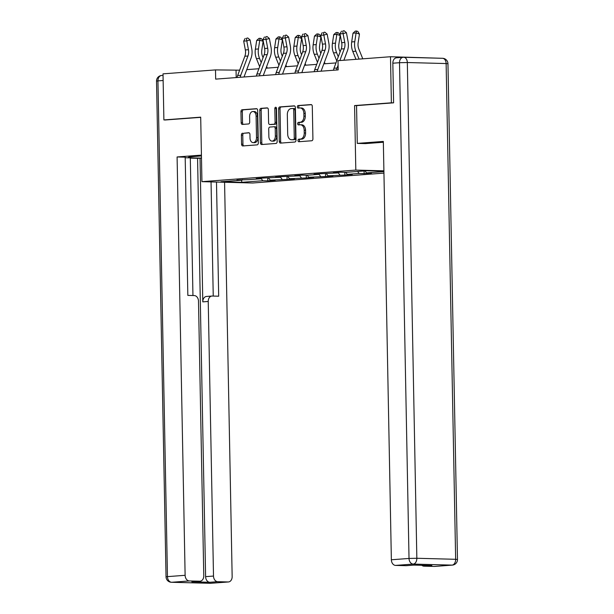 <?xml version="1.0" encoding="UTF-8"?>
<svg xmlns="http://www.w3.org/2000/svg" width="614" height="614" viewBox="0 0 614 614"><rect width="100%" height="100%" fill="white"/><g stroke="black" fill="none" stroke-linecap="round" stroke-linejoin="round"><path stroke-width="0.92" d="M297.982 140.529A1.266 0.852 -88.5 0 0 298.795 141.727A1.266 0.852 -88.5 0 0 298.857 141.727L311.735 140.76A1.811 1.213 -88.5 0 0 312.917 138.856L312.288 106.299A1.811 1.213 -88.5 0 0 311.121 104.58A1.811 1.213 -88.5 0 0 311.045 104.58L298.158 105.547A1.266 0.852 -88.5 0 0 297.337 106.882A1.266 0.852 -88.5 0 0 298.151 108.087A1.266 0.852 -88.5 0 0 298.212 108.079L299.878 107.957A5.795 3.876 -88.5 0 1 300.139 107.949A5.795 3.876 -88.5 0 1 303.869 113.452L303.922 116.169A5.795 3.876 -88.5 0 1 300.154 122.247L298.488 122.37A1.266 0.852 -88.5 0 0 297.66 123.706A1.266 0.852 -88.5 0 0 298.473 124.903A1.266 0.852 -88.5 0 0 298.534 124.903L300.2 124.78A5.795 3.876 -88.5 0 1 300.461 124.772A5.795 3.876 -88.5 0 1 304.191 130.275L304.245 132.992A5.795 3.876 -88.5 0 1 300.476 139.071L298.811 139.194A1.266 0.852 -88.5 0 0 297.982 140.529M300.461 124.772L301.835 124.811A5.795 3.876 -88.5 0 1 305.565 130.314L305.611 133.023A5.795 3.876 -88.5 0 1 301.842 139.109L300.177 139.232A1.266 0.852 -88.5 0 0 299.356 140.56A1.266 0.852 -88.5 0 0 299.839 141.657M311.513 104.687L299.532 105.585A1.266 0.852 -88.5 0 0 298.711 106.913A1.266 0.852 -88.5 0 0 299.195 108.01M300.139 107.949L301.512 107.987A5.795 3.876 -88.5 0 1 305.242 113.49L305.288 116.2A5.795 3.876 -88.5 0 1 301.52 122.286L299.855 122.409A1.266 0.852 -88.5 0 0 299.033 123.736A1.266 0.852 -88.5 0 0 299.517 124.834M242.576 133.192A1.811 1.213 -88.5 0 0 241.402 135.095L241.578 144.229A1.811 1.213 -88.5 0 0 242.737 145.948A1.811 1.213 -88.5 0 0 242.822 145.948L257.128 144.873A1.811 1.213 -88.5 0 0 258.302 142.97L257.68 110.413A1.811 1.213 -88.5 0 0 256.514 108.686A1.811 1.213 -88.5 0 0 256.429 108.693L242.131 109.768A1.811 1.213 -88.5 0 0 240.949 111.671L241.164 122.7A1.811 1.213 -88.5 0 0 242.323 124.419A1.811 1.213 -88.5 0 0 242.407 124.419L248.532 123.959A1.811 1.213 -88.5 0 0 249.706 122.063L249.606 116.591A4.843 3.239 -88.5 0 1 252.976 111.502A4.843 3.239 -88.5 0 1 256.092 116.1L256.498 137.536A4.843 3.239 -88.5 0 1 253.129 142.625A4.843 3.239 -88.5 0 1 250.013 138.027L249.944 134.451A1.811 1.213 -88.5 0 0 248.785 132.731A1.811 1.213 -88.5 0 0 248.701 132.731L243.95 133.23A1.811 1.213 -88.5 0 0 242.768 135.134L242.944 144.267A1.811 1.213 -88.5 0 0 243.727 145.879M200.694 117.159L163.892 119.93L163.009 73.857L215.499 69.904L215.675 79.122L338.184 69.896L338.007 60.686L390.496 56.734L391.379 102.807L354.577 105.577L355.813 170.078L201.937 181.66L200.694 117.159M279.278 141.389A1.811 1.213 -88.5 0 0 280.437 143.108A1.811 1.213 -88.5 0 0 280.521 143.108L294.827 142.034A1.811 1.213 -88.5 0 0 296.002 140.13L295.38 107.573A1.811 1.213 -88.5 0 0 294.213 105.854A1.811 1.213 -88.5 0 0 294.129 105.854L279.831 106.928A1.811 1.213 -88.5 0 0 278.649 108.832L279.278 141.389L280.644 141.427A1.811 1.213 -88.5 0 0 281.427 143.039M275.978 143.453L261.671 144.528A1.811 1.213 -88.5 0 1 261.587 144.528A1.811 1.213 -88.5 0 1 260.428 142.809L259.799 110.251A1.811 1.213 -88.5 0 1 260.981 108.348L267.098 107.887A1.811 1.213 -88.5 0 1 267.182 107.887A1.811 1.213 -88.5 0 1 268.349 109.607L268.602 122.808A1.811 1.213 -88.5 0 0 269.761 124.535A1.811 1.213 -88.5 0 0 269.845 124.527L273.905 124.22A1.811 1.213 -88.5 0 0 275.087 122.324L274.819 108.578A1.266 0.852 -88.5 0 1 275.701 107.243A1.266 0.852 -88.5 0 1 276.515 108.448L277.152 141.55A1.811 1.213 -88.5 0 1 275.978 143.453M383.942 173.117L252.669 183.003L201.937 181.66M355.813 170.078L383.896 170.822M267.742 178.137L267.796 180.854L275.202 180.293L270.198 180.163L287.06 179.403L294.474 178.843L289.47 178.712L306.325 177.953L313.739 177.392L308.735 177.262L325.589 176.502L333.003 175.942L327.999 175.811L344.861 175.051L352.267 174.491L347.263 174.361L359.121 173.47L364.125 173.601L371.531 173.041L366.527 172.91L383.911 171.598M267.796 180.854L262.792 180.723L241.793 182.304L220.956 181.752L241.947 180.171L236.943 180.04L249.361 179.61L261.219 178.72L256.215 178.59L263.621 178.029L280.483 177.269L275.479 177.139L282.885 176.579L299.747 175.819L294.743 175.688L302.149 175.128L307.161 175.259L319.011 174.368L314.007 174.238L321.421 173.678L338.276 172.918L333.272 172.787L340.686 172.227L345.69 172.357L366.681 170.776L383.903 171.237M268.702 178.16L270.198 180.163M280.521 177.216L282.056 179.273M261.219 178.72L261.618 178.183M287.966 176.709L289.47 178.712M299.786 175.765L301.32 177.822M280.483 177.269L280.882 176.732M307.23 175.259L308.735 177.262M319.05 174.315L320.585 176.371M299.747 175.819L300.146 175.282M326.494 173.808L327.999 175.811M338.314 172.864L339.857 174.921M319.011 174.368L319.41 173.831M345.759 172.357L347.263 174.361M357.617 171.459L359.121 173.47M338.276 172.918L338.675 172.38M365.031 170.907L366.527 172.91M393.229 102.853L391.379 102.807M441.228 58.261L390.496 56.734M163.892 119.93L165.749 119.983M239.644 70.18L215.499 69.904M335.973 62.927L323.816 63.841M316.701 64.378L304.544 65.291M297.437 65.828L285.28 66.742M278.173 67.279L266.016 68.192M258.908 68.73L246.751 69.643M241.617 180.194L241.793 182.304M261.257 178.666L262.792 180.723M241.947 180.171L242.346 179.633M236.198 77.579L236.06 70.449M364.071 170.976L364.125 173.601M344.807 172.334L344.861 175.051M325.543 173.785L325.589 176.502M306.271 175.236L306.325 177.953M287.007 176.686L287.06 179.403M354.577 105.577L356.55 105.631M294.597 105.953L281.197 106.966A1.811 1.213 -88.5 0 0 280.022 108.87L280.644 141.427M293.446 139.601A1.266 0.852 -88.5 0 0 294.267 138.273L293.722 109.691A1.266 0.852 -88.5 0 0 292.901 108.486A1.266 0.852 -88.5 0 0 292.847 108.486L291.09 108.617A5.795 3.876 -88.5 0 0 287.321 114.695L287.697 134.236A5.795 3.876 -88.5 0 0 291.42 139.739A5.795 3.876 -88.5 0 0 291.688 139.731L294.812 139.639A1.266 0.852 -88.5 0 0 295.641 138.303L294.267 138.273M292.962 108.486L294.221 108.525A1.266 0.852 -88.5 0 1 294.275 108.517A1.266 0.852 -88.5 0 1 295.088 109.722L295.641 138.303M292.533 139.754A5.795 3.876 -88.5 0 0 292.794 139.777A5.795 3.876 -88.5 0 0 293.055 139.769L291.688 139.731M294.812 139.639L293.055 139.769M267.566 107.995L262.347 108.386A1.811 1.213 -88.5 0 0 261.173 110.282L261.794 142.847A1.811 1.213 -88.5 0 0 262.577 144.459M271.05 124.558A1.811 1.213 -88.5 0 0 271.135 124.565A1.811 1.213 -88.5 0 0 271.219 124.565L275.279 124.258A1.811 1.213 -88.5 0 0 276.453 122.363L276.193 108.609L274.819 108.578M276.377 107.78A1.266 0.852 -88.5 0 0 276.193 108.609M268.863 136.515A4.843 3.239 -88.5 0 0 271.979 141.113A4.843 3.239 -88.5 0 0 275.348 136.024L275.202 128.472A1.811 1.213 -88.5 0 0 274.036 126.753A1.811 1.213 -88.5 0 0 273.959 126.753L269.891 127.06A1.811 1.213 -88.5 0 0 268.717 128.963L268.863 136.515M271.979 141.113L273.345 141.151A4.843 3.239 -88.5 0 0 276.722 136.062L275.348 136.024M274.12 126.76L275.325 126.791A1.811 1.213 -88.5 0 1 275.41 126.791A1.811 1.213 -88.5 0 1 276.576 128.51L276.722 136.062M249.169 132.839L243.95 133.23M253.129 142.625L254.503 142.663A4.843 3.239 -88.5 0 0 257.872 137.574L256.498 137.536M252.976 111.502L254.342 111.533A4.843 3.239 -88.5 0 1 257.458 116.138L257.872 137.574M256.898 108.793L243.497 109.806A1.811 1.213 -88.5 0 0 242.323 111.702L242.53 122.739A1.811 1.213 -88.5 0 0 243.313 124.35M362.782 58.821L358.868 49.143A9.225 6.838 -94.3 0 1 358.131 42.803L359.451 34.062L356.089 32.949L354.769 41.698A13.846 10.261 85.7 0 0 355.867 51.208L359.067 59.097M356.527 31.03L356.089 32.949L353.004 33.187L355.291 31.122L356.527 31.03L357.87 31.475L359.451 34.062M353.004 33.187L351.684 41.929A13.846 10.261 85.7 0 0 352.781 51.438L355.974 59.328M333.525 70.249A6.462 4.789 -94.3 0 1 333.978 68.246L341.184 48.997A9.225 6.838 85.7 0 0 341.676 42.688L340.018 33.862L343.103 33.632L342.735 31.076L344.063 30.7L342.735 31.076M339.864 60.54L344.277 48.759A9.225 6.838 85.7 0 0 344.761 42.45L343.103 33.632L346.426 32.696L348.084 41.522A13.846 10.261 -94.3 0 1 347.355 50.977L343.886 60.241M336.61 70.019A6.462 4.789 -94.3 0 1 337.063 68.016L338.091 65.268M346.426 32.696L344.063 30.7M341.499 31.168L340.018 33.862M383.351 142.256A20.761 1.051 178.9 0 0 382.898 142.287L365.368 143.607L357.279 143.392L383.336 141.435L391.364 559.776L409.024 558.448L399.507 62.705L392.837 63.204L393.597 102.83L356.55 105.616L357.279 143.392M434.39 566.438L452.05 565.11A5.534 4.106 85.7 0 0 452.357 565.103L434.697 566.43A5.534 4.106 -94.3 0 1 434.39 566.438L423.967 566.162A5.534 4.106 -94.3 0 1 421.818 565.302M414.066 565.095L406.314 565.678A5.534 4.106 -94.3 0 1 406.007 565.686L395.585 565.41A5.534 4.106 -94.3 0 1 391.364 559.776M423.967 566.162L431.872 565.563L413.913 565.095L406.007 565.686M392.837 63.204A5.534 4.106 -94.3 0 1 396.537 57.793L403.206 57.286A5.534 4.106 85.7 0 0 399.507 62.705L407.328 62.528L416.845 558.272L455.649 559.3L446.125 63.557L407.328 62.528A5.534 3.707 91.5 0 0 403.766 57.279A5.534 5.534 0 0 0 403.206 57.286A5.534 4.106 85.7 0 1 403.513 57.279A5.534 3.707 91.5 0 1 403.766 57.279L442.571 58.299A5.534 3.707 -88.5 0 1 446.125 63.557L447.959 63.726A5.534 5.534 0 0 0 442.571 58.299M201.438 155.948L193.702 156.532A20.761 1.051 178.9 0 0 188.368 157.338A20.761 1.051 178.9 0 0 201.484 158.059M201.423 155.127L177.093 156.961L185.182 157.176L187.838 295.395L194.277 295.564A5.534 4.106 85.7 0 1 198.499 301.198L203.771 575.794A5.534 4.106 85.7 0 1 200.072 581.205L192.167 581.803A5.534 4.106 -94.3 0 1 191.86 581.811L209.819 582.287A5.534 4.106 -94.3 0 1 205.606 576.646L197.57 158.305L190.309 158.113M192.95 295.526L190.302 157.859L185.19 157.729M197.57 158.305L201.484 158.159M177.093 156.961L185.121 575.303A5.534 4.106 85.7 0 0 189.342 580.944L199.765 581.212A5.534 4.106 85.7 0 0 200.072 581.205M205.606 576.646L213.503 576.055A5.534 4.106 85.7 0 0 217.724 581.688L228.147 581.965A5.534 4.106 85.7 0 0 228.454 581.957A5.534 4.106 85.7 0 0 232.153 576.546L224.578 182.258M213.503 576.055L208.23 301.459A5.534 4.106 85.7 0 1 211.93 296.048A5.534 4.106 85.7 0 1 212.237 296.04L218.684 296.209L216.489 182.051M165.373 119.968L200.701 117.351M208.23 301.459L202.797 301.865L200.041 158.12M202.797 301.865A5.534 4.106 -94.3 0 1 206.496 296.455L211.93 296.048M213.242 296.063L211.047 181.905M340.11 51.868L339.603 50.594A9.225 6.838 -94.3 0 1 338.867 44.254L340.187 35.512L336.825 34.399L335.505 43.149A13.846 10.261 85.7 0 0 336.602 52.658L338.276 56.78M337.263 32.481L336.825 34.399L333.74 34.637L336.027 32.573L337.263 32.481L338.606 32.926L340.187 35.512M333.74 34.637L332.42 43.379A13.846 10.261 85.7 0 0 333.517 52.888L336.741 60.863M320.846 53.318L320.331 52.044A9.225 6.838 -94.3 0 1 319.602 45.705L320.922 36.963L317.561 35.85L316.241 44.599A13.846 10.261 85.7 0 0 317.338 54.109L319.004 58.23M317.991 33.931L317.561 35.85L314.475 36.088L316.755 34.023L317.991 33.931L319.341 34.376L320.922 36.963M314.475 36.088L313.155 44.83A13.846 10.261 85.7 0 0 314.253 54.339L317.476 62.313M325.067 63.749L324.438 62.183M314.261 71.7A6.462 4.789 -94.3 0 1 314.713 69.697L321.92 50.448A9.225 6.838 85.7 0 0 322.411 44.139L320.754 35.313L323.839 35.082L323.471 32.527L324.798 32.151L323.471 32.527M317.346 71.47A6.462 4.789 -94.3 0 1 317.799 69.466L325.006 50.21A9.225 6.838 85.7 0 0 325.497 43.901L323.839 35.082L327.162 34.146L328.82 42.972A13.846 10.261 -94.3 0 1 328.083 52.428L321.061 71.186M327.162 34.146L324.798 32.151M322.235 32.619L320.754 35.313M294.996 73.15A6.462 4.789 -94.3 0 1 295.449 71.147L302.656 51.898A9.225 6.838 85.7 0 0 303.147 45.589L301.489 36.763L304.575 36.533L304.206 33.977L305.534 33.601L304.206 33.977M298.082 72.92A6.462 4.789 -94.3 0 1 298.534 70.917L305.741 51.66A9.225 6.838 85.7 0 0 306.232 45.352L304.575 36.533L307.898 35.597L309.556 44.423A13.846 10.261 -94.3 0 1 308.819 53.879L301.796 72.636M307.898 35.597L305.534 33.601M302.971 34.069L301.489 36.763M301.581 54.769L301.067 53.495A9.225 6.838 -94.3 0 1 300.338 47.155L301.658 38.413L298.297 37.3L296.976 46.05A13.846 10.261 85.7 0 0 298.074 55.559L299.739 59.681M298.726 35.382L298.297 37.3L295.204 37.538L297.491 35.474L298.726 35.382L300.069 35.827L301.658 38.413M295.204 37.538L293.883 46.28A13.846 10.261 85.7 0 0 294.989 55.79L298.212 63.764M305.803 65.199L305.173 63.633M282.317 56.212L281.803 54.945A9.225 6.838 -94.3 0 1 281.066 48.606L282.394 39.864L279.032 38.751L277.705 47.501A13.846 10.261 85.7 0 0 278.81 57.002L280.475 61.131M279.462 36.832L279.032 38.751L275.939 38.989L278.226 36.924L279.462 36.832L280.805 37.277L282.394 39.864M275.939 38.989L274.619 47.731A13.846 10.261 85.7 0 0 275.717 57.24L278.948 65.214M286.538 66.65L285.901 65.084M263.053 57.662L262.539 56.396A9.225 6.838 -94.3 0 1 261.802 50.056L263.122 41.315L259.76 40.202L258.44 48.951A13.846 10.261 85.7 0 0 259.538 58.453L261.211 62.582M260.198 38.283L259.76 40.202L256.675 40.44L258.962 38.375L260.198 38.283L261.541 38.728L263.122 41.315M256.675 40.44L255.355 49.181A13.846 10.261 85.7 0 0 256.452 58.691L259.684 66.665M267.274 68.1L266.637 66.535M275.732 74.601A6.462 4.789 -94.3 0 1 276.185 72.598L283.392 53.349A9.225 6.838 85.7 0 0 283.883 47.04L282.225 38.214L285.31 37.984L284.942 35.428L286.27 35.052L284.942 35.428M278.817 74.371A6.462 4.789 -94.3 0 1 279.27 72.368L286.477 53.111A9.225 6.838 85.7 0 0 286.968 46.802L285.31 37.984L288.634 37.047L290.292 45.873A13.846 10.261 -94.3 0 1 289.555 55.329L282.532 74.087M288.634 37.047L286.27 35.052M283.706 35.52L282.225 38.214M256.46 76.052A6.462 4.789 -94.3 0 1 256.913 74.048L264.127 54.792A9.225 6.838 85.7 0 0 264.611 48.491L262.953 39.664L266.046 39.434L265.67 36.878L267.006 36.502L265.67 36.878M259.553 75.821A6.462 4.789 -94.3 0 1 260.006 73.818L267.213 54.562A9.225 6.838 85.7 0 0 267.704 48.253L266.046 39.434L269.369 38.498L271.027 47.324A13.846 10.261 -94.3 0 1 270.29 56.78L263.268 75.537M269.369 38.498L267.006 36.502M264.442 36.97L262.953 39.664M237.196 77.502A6.462 4.789 -94.3 0 1 237.649 75.499L244.856 56.242A9.225 6.838 85.7 0 0 245.347 49.941L243.689 41.115L246.782 40.885L246.406 38.329L247.734 37.953L246.406 38.329M240.281 77.272A6.462 4.789 -94.3 0 1 240.742 75.269L247.949 56.012A9.225 6.838 85.7 0 0 248.44 49.703L246.782 40.885L250.098 39.948L251.755 48.775A13.846 10.261 -94.3 0 1 251.026 58.23L244.004 76.988M250.098 39.948L247.734 37.953M245.17 38.421L243.689 41.115M301.842 139.109L300.476 139.071M305.611 133.023L304.245 132.992M305.565 130.314L304.191 130.275M299.855 122.409L298.488 122.37M301.52 122.286L300.154 122.247M305.288 116.2L303.922 116.169M305.242 113.49L303.869 113.452M299.532 105.585L298.158 105.547M300.177 139.232L298.811 139.194M280.022 108.87L278.649 108.832M281.197 106.966L279.831 106.928M295.088 109.722L293.722 109.691M261.794 142.847L260.428 142.809M261.173 110.282L259.799 110.251M262.347 108.386L260.981 108.348M271.219 124.565L269.845 124.527M275.279 124.258L273.905 124.22M276.453 122.363L275.087 122.324M276.576 128.51L275.202 128.472M257.458 116.138L256.092 116.1M242.53 122.739L241.164 122.7M242.323 111.702L240.949 111.671M243.497 109.806L242.131 109.768M242.944 144.267L241.578 144.229M242.768 135.134L241.402 135.095M354.769 41.698L351.684 41.929M355.867 51.208L352.781 51.438M341.184 48.997L344.277 48.759M341.676 42.688L344.761 42.45M333.978 68.246L337.063 68.016M452.357 565.103A5.534 5.534 0 0 0 457.476 559.469L455.649 559.3A5.534 3.707 91.5 0 1 452.05 565.11L413.245 564.082L395.585 565.41M413.245 564.082A5.534 3.707 -88.5 0 0 416.845 558.272L409.024 558.448A5.534 4.106 85.7 0 0 413.245 564.082M217.724 581.688L209.819 582.287M191.86 581.811L199.765 581.212M189.342 580.944L171.682 582.272L210.487 583.292L228.147 581.965M163.14 80.495L157.944 80.887L167.461 576.63L185.121 575.303M171.682 582.272A5.534 4.106 -94.3 0 1 167.461 576.63L166.041 576.845A5.534 5.534 0 0 0 171.429 582.279A5.534 3.707 -88.5 0 0 171.682 582.272M171.429 582.279L210.234 583.3A5.534 5.534 0 0 0 210.794 583.285A5.534 4.106 -94.3 0 1 210.487 583.292A5.534 3.707 91.5 0 1 210.234 583.3A5.534 3.707 91.5 0 1 209.98 583.277M166.041 576.845L156.524 81.102L157.944 80.887A5.534 4.106 -94.3 0 1 161.643 75.476L163.04 75.368M335.505 43.149L332.42 43.379M336.602 52.658L333.517 52.888M316.241 44.599L313.155 44.83M317.338 54.109L314.253 54.339M321.92 50.448L325.006 50.21M322.411 44.139L325.497 43.901M314.713 69.697L317.799 69.466M302.656 51.898L305.741 51.66M303.147 45.589L306.232 45.352M295.449 71.147L298.534 70.917M296.976 46.05L293.883 46.28M298.074 55.559L294.989 55.79M277.705 47.501L274.619 47.731M278.81 57.002L275.717 57.24M258.44 48.951L255.355 49.181M259.538 58.453L256.452 58.691M283.392 53.349L286.477 53.111M283.883 47.04L286.968 46.802M276.185 72.598L279.27 72.368M264.127 54.792L267.213 54.562M264.611 48.491L267.704 48.253M256.913 74.048L260.006 73.818M244.856 56.242L247.949 56.012M245.347 49.941L248.44 49.703M237.649 75.499L240.742 75.269M294.275 108.517L292.901 108.486M292.794 139.777L291.42 139.739M271.135 124.565L269.761 124.535M275.41 126.791L274.036 126.753M457.476 559.469L447.959 63.726M210.794 583.285L228.454 581.957M161.643 75.476A5.534 5.534 0 0 0 156.524 81.102"/></g></svg>
